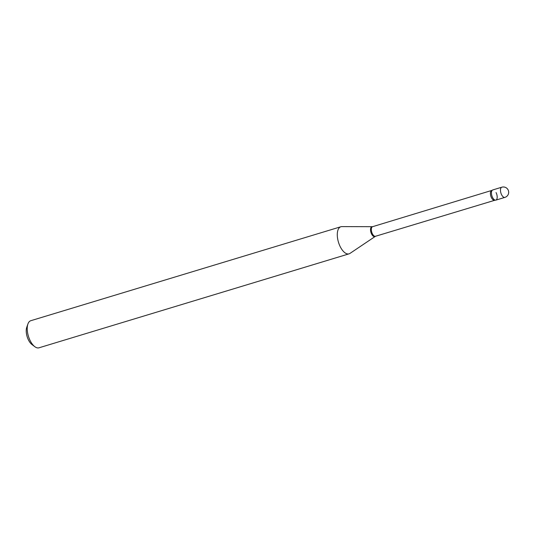 <?xml version="1.0" encoding="UTF-8"?>
<svg xmlns="http://www.w3.org/2000/svg" width="535" height="535" viewBox="0 0 535 535"><rect width="100%" height="100%" fill="white"/><g stroke="black" fill="none" stroke-linecap="round" stroke-linejoin="round"><path stroke-width="0.8" d="M504.9 197.388L495.858 200.13A5.323 2.548 -106.9 0 1 492.187 196.659A5.323 2.548 -106.9 0 1 492.019 190.513A5.323 2.548 -106.9 0 1 492.768 189.938L501.81 187.203A5.323 2.548 -106.9 0 0 501.061 187.772A5.323 2.548 -106.9 0 0 501.603 194.753A5.323 2.548 -106.9 0 0 504.9 197.388A5.323 5.323 0 0 0 508.103 189.885A5.323 5.323 0 0 0 501.81 187.203M496.065 192.573A5.323 2.548 -106.9 0 1 497.155 197.91A5.323 2.548 -106.9 0 1 495.189 200.15A5.323 2.548 -106.9 0 1 492.561 197.495A5.323 2.548 -106.9 0 1 492.207 190.293L372.581 226.693L341.852 226.606A14.157 6.774 -106.9 0 0 340.862 226.746L30.803 320.706A14.157 6.774 -106.9 0 0 27.927 323.963A14.157 6.774 -106.9 0 0 30.248 340.795A14.157 6.774 -106.9 0 0 34.815 346.68A14.157 6.774 -106.9 0 0 39.015 347.797L349.067 253.837A14.157 6.774 -106.9 0 1 340.307 246.836A14.157 6.774 -106.9 0 1 340.862 226.746M34.815 346.68L31.98 344.56A10.76 5.149 -106.9 0 1 28.515 340.086A10.76 5.149 -106.9 0 1 26.75 327.3L27.927 323.963M495.189 200.15L375.483 236.276L349.97 253.409A14.157 6.774 -106.9 0 1 349.067 253.837M375.483 236.276A5.002 2.394 -106.9 0 1 372.387 233.795A5.002 2.394 -106.9 0 1 372.581 226.693M375.109 236.45A5.123 2.454 -106.9 0 1 371.611 234.076A5.123 2.454 -106.9 0 1 372.166 226.753M494.561 200.19A5.002 2.394 -106.9 0 1 491.464 197.716A5.002 2.394 -106.9 0 1 491.658 190.607"/></g></svg>
